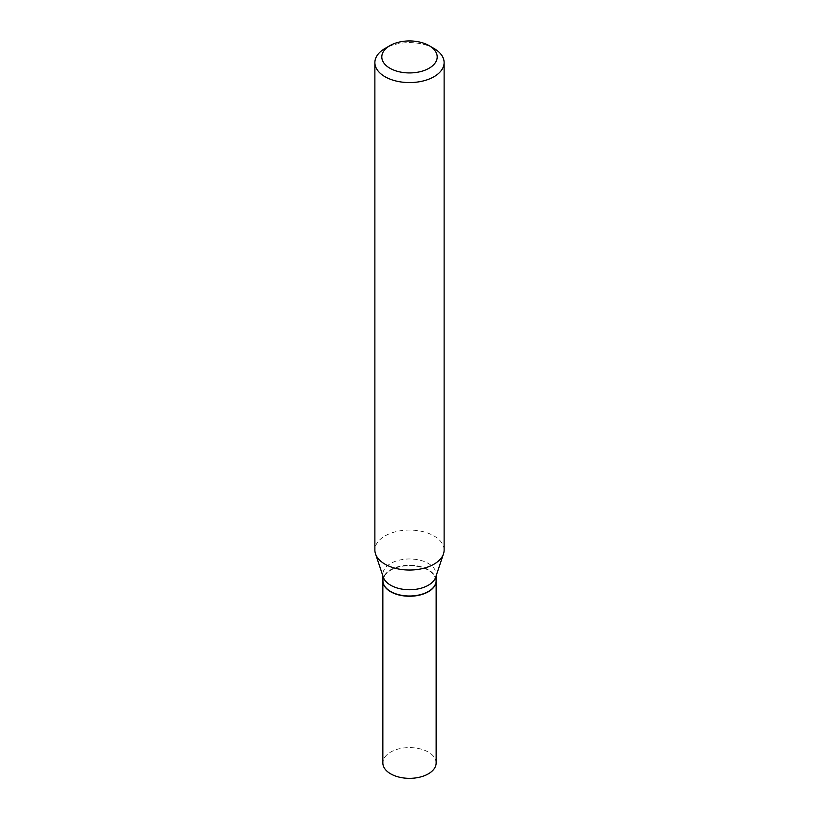 <?xml version="1.0" encoding="UTF-8"?>
<svg xmlns="http://www.w3.org/2000/svg" width="819" height="819" viewBox="0 0 819 819"><rect width="100%" height="100%" fill="white"/><g stroke="black" fill="none" stroke-linecap="round" stroke-linejoin="round"><path stroke-width="0.61" stroke-dasharray="4.09 3.07" d="M436.148 762.96A26.648 15.387 0 0 0 419.697 748.75A26.648 15.387 0 0 0 390.663 752.088A26.648 15.387 0 0 0 382.852 762.96M436.148 580.743A26.648 15.387 0 0 0 419.604 566.625A26.648 15.387 0 0 0 390.663 569.983A26.648 15.387 0 0 0 382.852 580.743M428.235 591.564A26.351 15.213 0 0 0 428.132 570.106A26.351 15.213 0 0 0 390.868 570.106A26.351 15.213 0 0 0 390.868 591.625M436.148 580.63A26.648 15.387 0 0 0 428.337 569.748A26.648 15.387 0 0 0 399.303 566.41A26.648 15.387 0 0 0 382.852 580.63M444.123 550.061A34.623 19.984 0 0 0 433.978 535.923A34.623 19.984 0 0 0 396.253 531.592A34.623 19.984 0 0 0 374.877 550.061M435.667 577.272A26.648 15.387 0 0 0 436.148 574.354A26.648 15.387 0 0 0 428.337 563.472A26.648 15.387 0 0 0 399.303 560.145A26.648 15.387 0 0 0 382.852 574.354A26.648 15.387 0 0 0 383.333 577.272M433.978 48.464A34.623 19.984 0 0 0 385.022 48.464M436.148 575.829L436.148 574.354M382.852 575.829L382.852 574.354"/><path stroke-width="1.23" d="M382.852 580.743A26.648 15.387 0 0 0 382.852 580.866L382.852 762.96A26.648 15.387 0 0 0 399.303 777.17A26.648 15.387 0 0 0 428.337 773.842A26.648 15.387 0 0 0 436.148 762.96L436.148 580.866A26.648 15.387 0 0 0 436.148 580.743M382.852 580.866A26.648 15.387 0 0 0 399.303 595.075A26.648 15.387 0 0 0 428.337 591.748A26.648 15.387 0 0 0 436.148 580.866M382.852 575.829L382.852 580.63A26.648 15.387 0 0 0 390.663 591.502L390.868 591.625A26.351 15.213 0 0 0 428.132 591.625A26.351 15.213 0 0 0 428.235 591.564M390.868 591.625L390.663 591.502A26.648 15.387 0 0 0 428.337 591.502A26.648 15.387 0 0 0 436.148 580.63L436.148 575.829M389.916 68.243A27.692 15.991 0 0 0 429.084 68.243A27.692 15.991 0 0 0 429.084 45.629L433.978 48.464A34.623 19.984 0 0 1 444.123 62.592A34.623 19.984 0 0 1 422.747 81.061A34.623 19.984 0 0 1 385.022 76.73A34.623 19.984 0 0 1 374.877 62.592A34.623 19.984 0 0 1 385.022 48.464L389.916 45.629A27.692 15.991 0 0 0 389.916 68.243M374.877 62.592L374.877 550.061A34.623 19.984 0 0 0 375.512 553.849A34.623 19.984 0 0 0 385.022 564.189A34.623 19.984 0 0 0 419.645 569.164A34.623 19.984 0 0 0 443.488 553.849A34.623 19.984 0 0 0 444.123 550.061L444.123 62.592M375.512 553.849L383.333 577.272A26.648 15.387 0 0 0 390.663 585.237A26.648 15.387 0 0 0 417.311 589.066A26.648 15.387 0 0 0 435.667 577.272L443.488 553.849M433.978 48.464L429.084 45.629A27.692 15.991 0 0 0 389.916 45.629"/></g></svg>
